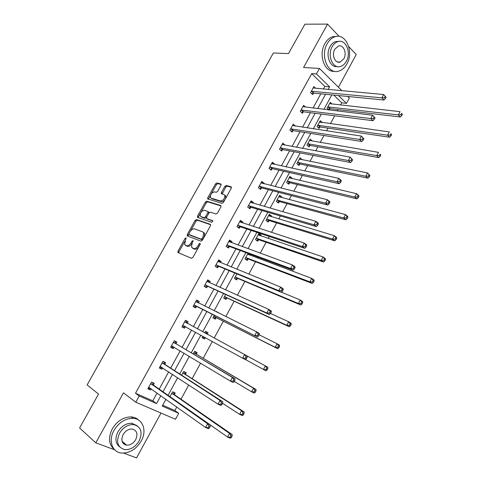 <?xml version="1.0" encoding="UTF-8"?>
<svg xmlns="http://www.w3.org/2000/svg" width="482" height="482" viewBox="0 0 482 482"><rect width="100%" height="100%" fill="white"/><g stroke="black" fill="none" stroke-linecap="round" stroke-linejoin="round"><path stroke-width="0.72" d="M186.064 237.795L185.082 238.427L177.997 251.122L178.057 252.628L191.487 258.286L192.939 257.37L200.181 244.308L200.114 243.241L199.096 243.886L198.162 245.567C196.692 247.887 195.15 248.869 193.535 248.507L191.553 247.236L192.131 243.199L193.186 240.657L191.999 241.121L191.077 242.783C189.619 245.073 188.107 246.043 186.534 245.693L184.612 244.464L186.064 237.795M125.688 444.356L124.669 444.609M339.165 36.421L327.573 24.1L304.901 24.202L288.495 53.61L273.372 52.99L87.14 384.937L98.515 394.089L79.602 427.974L95.804 442.831L114.71 449.82M123.651 453.122L136.581 457.9L161 413.05M338.418 87.242L356.222 54.55L348.751 46.609M220.973 185.389L220.852 183.997L216.93 182.937L215.508 183.895L207.802 197.71L207.622 198.855L221.943 203.38L223.413 202.416L231.288 188.215L231.143 186.793L226.251 185.468L224.793 186.438L221.461 192.439L221.28 193.577L223.991 194.547L224.829 195.3C224.883 198.578 223.419 200.464 220.431 200.958L211.176 198.174L210.399 197.475C210.333 194.27 211.761 192.402 214.695 191.872L216.219 192.312L217.659 191.354L220.973 185.389M162.693 405.193L174.87 410.543L178.702 413.303L175.472 419.268L135.791 402.217L123.47 392.848L95.804 442.831M135.791 402.217L139.214 395.999L156.554 403.597L160.874 395.692M323.422 89.056L324.862 86.429L311.697 73.613L135.502 393.246L139.214 395.999M311.697 73.613L316.433 73.939L319.452 68.45L341.949 90.743M327.573 24.1L303.564 67.48L319.452 68.45M196.517 219.533L195.108 220.461L187.293 234.469L187.365 235.939L200.988 241.163L202.44 240.235L210.435 225.823L210.321 224.329L196.517 219.533L197.469 220.178L196.066 221.099L190.517 231.047M197.584 216.026L205.344 202.115L206.76 201.175L220.768 205.495L220.901 206.947L217.509 213.062L216.044 214.014L210.315 212.152L208.875 213.092L206.639 217.111L206.748 218.569L212.887 220.774L211.737 222.286L197.674 217.46L197.584 216.026L198.536 216.671L200.494 213.152M319.909 122.193L322.307 122.53L320.277 120.657L317.06 126.561L319.102 128.417L319.819 127.097M302.051 159.765L300.099 157.716L296.834 163.705L298.948 165.471L299.677 164.133M281.5 197.548L281.801 196.999L279.626 195.312L276.319 201.386L278.5 203.061L279.241 201.699M260.648 235.885L261.099 235.047L258.852 233.457L255.496 239.62L257.756 241.199L258.509 239.819M236.855 273.854L234.366 278.421L236.704 279.897L237.469 278.5M214.297 315.282L212.93 317.795L215.346 319.168L216.117 317.752M216.207 311.776L216.388 311.444L218.695 313.011M193.234 353.969L194.674 351.312L197.162 352.601L196.379 354.035M169.983 396.662L172.64 391.782L175.207 392.963L174.412 394.421M174.87 410.543L176.786 407.007M181.015 399.217L188.727 384.985M192.149 378.677L200.572 363.139M203.205 358.289L212.321 341.473M214.195 338.015L223.323 321.187M225.835 316.553L234.144 301.232M237.385 295.255L244.88 281.428M248.839 274.131L255.538 261.768M257.551 258.057L258.051 257.135M260.202 253.171L266.124 242.253M268.197 238.433L269.257 236.469M271.48 232.378L276.626 222.883M278.759 218.948L280.379 215.966M282.663 211.749L287.049 203.657M289.242 199.614L291.411 195.62M293.761 191.276L297.4 184.57M299.653 180.419L302.359 175.43M304.775 170.971L307.673 165.621M309.986 161.362L313.216 155.397M315.704 150.818L317.873 146.811M320.241 142.449L324 135.52M326.543 130.821L328.001 128.134M330.423 123.669L334.695 115.794M337.304 110.981L338.057 109.595M340.533 105.028L341.72 102.841L333.749 95.081M181.654 375.231L183.702 371.471L186.227 372.707L185.437 374.153M202.886 336.267L202.091 337.701L204.543 339.027L202.332 337.798L205.296 337.599L204.543 339.027M204.723 332.863L205.573 331.303L208.013 332.646L207.242 334.068M225.618 294.49L223.69 298.033L226.064 299.461L226.829 298.051M248.001 253.381L244.97 258.948L247.272 260.479L248.025 259.087M250.604 254.351L250.104 255.261M271.113 216.647L271.487 215.954L269.275 214.315L265.944 220.431L268.167 222.057L268.914 220.69M291.815 178.587L292.038 178.177L289.899 176.442L286.615 182.479L288.76 184.196L289.495 182.847M312.216 141.081L310.221 139.117L306.986 145.064L309.064 146.877L309.787 145.546M332.092 104.082L330.254 102.329L327.067 108.185L328.953 109.974M329.784 108.781L329.128 109.992M204.446 233.071L203.681 232.794M347.715 96.454L349.329 98.057L346.468 103.353L338.497 95.55M341.72 102.841L346.468 103.353M165.916 399.277L162.211 406.079L178.702 413.303M331.815 94.894L323.922 109.366M321.349 114.083L313.324 128.815M310.812 133.424L302.642 148.42M300.19 152.908L291.875 168.17M289.489 172.544L281.03 188.07M278.71 192.324L270.101 208.122M267.847 212.255L259.081 228.335M256.9 232.342L247.983 248.7M245.868 252.586L236.795 269.227M234.752 272.981L225.522 289.911M223.546 293.538L214.159 310.757M212.255 314.252L202.711 331.773M200.867 335.153L191.252 352.794M189.305 356.361L179.708 373.972M177.659 377.731L168.073 395.324M328.158 89.489L329.604 86.838L316.433 73.939M163.012 391.782L172.526 374.369M174.556 370.646L184.082 353.216M186.01 349.679L195.553 332.225M197.379 328.875L206.856 311.535M208.742 308.07L218.057 291.02M220.021 287.429L229.179 270.667M231.209 266.95L240.211 250.471M242.313 246.627L251.164 230.426M253.333 226.456L262.027 210.538M264.263 206.441L272.812 190.794M275.12 186.582L283.518 171.2M285.886 166.868L294.141 151.752M296.575 147.305L304.69 132.448M307.179 127.887L315.156 113.294M317.71 108.613L325.543 94.273M324.862 86.429L329.604 86.838M135.502 393.246L152.788 400.843L157.084 392.999M159.211 389.113L168.664 371.839M170.682 368.146L180.154 350.848M182.069 347.341L191.553 330.013M193.366 326.694L202.789 309.48M204.669 306.046L213.93 289.128M215.876 285.561L224.986 268.926M227.004 265.239L235.957 248.881M238.042 245.061L246.844 228.986M249.001 225.046L257.647 209.236M259.87 205.175L268.378 189.643M270.667 185.456L279.024 170.188M281.374 165.886L289.586 150.884M292.008 146.462L300.075 131.719M302.557 127.188L310.486 112.692M313.029 108.052L320.819 93.809M152.788 400.843L156.554 403.597M313.433 93.249L312.697 94.586L310.601 92.598L313.878 86.621L315.686 88.357M303.178 111.926L302.443 113.27L300.304 111.33L303.612 105.311L305.618 107.155M292.857 130.743L292.11 132.098L289.941 130.2L293.267 124.139L295.4 126.103M282.452 149.697L281.705 151.059L279.494 149.209L282.85 143.106L284.94 145.166M271.975 168.784L271.221 170.164L268.974 168.363L272.354 162.211L274.589 164.025L274.397 164.374M261.419 188.022L260.66 189.408L258.37 187.655L261.78 181.455L264.052 183.22L263.781 183.72M250.785 207.399L250.019 208.79L247.694 207.091L251.128 200.843L253.442 202.561L253.08 203.217M240.072 226.92L239.301 228.323L236.933 226.673L240.391 220.382L242.747 222.051L242.301 222.859M229.281 246.585L228.504 248.001L226.094 246.404L229.577 240.066L231.975 241.681L231.444 242.645M218.406 266.401L217.623 267.829L215.177 266.281L218.683 259.894L221.118 261.461L220.497 262.588M207.447 286.368L206.657 287.808L204.169 286.314L207.706 279.873L210.182 281.386L209.477 282.675M196.409 306.486L195.614 307.932L193.083 306.492L196.644 300.009L199.162 301.467L198.367 302.913M185.287 326.754L184.486 328.218L181.907 326.826L185.498 320.295L188.058 321.699L187.263 323.157M173.267 348.649L171.122 347.347L174.062 347.179L173.267 348.649L170.652 347.317L174.267 340.732L176.87 342.081L176.069 343.552M162.693 367.929L161.97 369.242L159.307 367.965L162.952 361.331L165.597 362.627L164.79 364.103M151.221 388.829L150.583 389.992L147.872 388.775L151.547 382.087L154.24 383.329L153.421 384.817M150.583 389.992L148.119 388.335M161.97 369.242L159.47 367.67M208.013 332.646L205.561 331.321M188.058 321.699L185.492 320.307M184.486 328.218L181.925 326.802M218.792 312.836L216.31 311.589M199.162 301.467L196.566 300.153M210.182 281.386L207.555 280.15M221.118 261.461L218.46 260.298M231.975 241.681L229.287 240.596M261.099 235.047L258.503 234.095M242.747 222.051L240.03 221.039M271.487 215.954L268.86 215.074M253.442 202.561L250.7 201.627M281.801 196.999L279.144 196.192M264.052 183.22L261.286 182.353M292.038 178.177L289.357 177.442M274.589 164.025L271.794 163.223M302.196 159.494L299.491 158.825M285.049 144.968L282.229 144.239M312.288 140.943L309.552 140.346M295.43 126.049L292.58 125.386M185.944 245.579L185.419 245.248M191.86 243.735C190.42 245.808 188.968 246.67 187.51 246.314L186.395 245.868M192.902 248.375L192.396 248.049M198.946 246.537C197.481 248.634 196.011 249.501 194.517 249.134L193.372 248.676M184.799 241.289L178.979 251.737L178.762 252.923M210.664 224.769L197.469 220.178M188.902 233.933L188.028 236.198M189.058 233.547L189.107 234.577L201.084 239.126L202.097 238.476L203.085 236.704L203.663 232.746L202.765 231.89L194.535 228.884C192.957 228.589 191.45 229.565 190.022 231.824L189.058 233.547M189.962 235.138L189.107 234.577M202.976 239.271L202.054 239.759L190.077 235.21M204.235 236.999L204.633 233.39L203.729 232.535M200.934 212.369L206.284 202.771L205.344 202.115M221.136 205.983L207.7 201.831L206.284 202.771M207.495 219.081L212.936 221.003M204.495 210.254C201.548 210.748 200.12 212.64 200.217 215.918L200.952 216.605L204.133 217.683L205.561 216.743L207.79 212.743L207.971 211.562L204.495 210.254M201.368 216.888L200.952 216.605M206.483 217.454L205.085 218.334L201.904 217.255M208.899 213.05L208.923 212.219L208.453 211.893M198.536 216.671L198.301 217.677M211.484 198.391L211.176 198.174M225.106 199.361C223.901 201.084 222.654 201.838 221.371 201.633L212.116 198.843M225.449 198.747L225.763 195.981L224.925 195.228M231.523 187.335L227.179 186.154L225.727 187.118L222.16 194.017M210.538 195.15L208.501 199.295M221.214 184.528L217.858 183.618L216.436 184.576L211.339 193.716M210.381 424.997L227.588 437.053L229.528 433.402L232.191 434.577L174.719 394.866L173.363 392.113M230.968 435.698L230.197 437.162L231.264 437.626L232.041 436.168L230.968 435.698L229.528 433.402L171.845 393.246M231.264 437.626L230.263 438.216L227.588 437.053L230.197 437.162M232.191 434.577L232.041 436.168M209.357 428.064L210.152 426.564L209.031 426.07L208.23 427.57L209.357 428.064L208.387 428.697L205.573 427.474L148.697 387.281M208.23 427.57L205.573 427.474L207.579 423.726L210.387 424.961L153.716 385.269L152.42 382.491M150.727 383.582L207.579 423.726L209.031 426.07M150.764 388.504L148.504 388.516M210.152 426.564L210.387 424.961M114.005 430.354C108.119 440.506 112.167 452.303 121.512 453.044C129.592 453.303 136.171 449.284 141.256 440.982C147.131 430.769 142.961 418.756 133.092 418.34C125.35 418.316 118.988 422.322 114.005 430.354M138.593 420.087C136.653 418.213 134.225 417.159 131.315 416.924C123.591 416.888 117.24 420.876 112.27 428.878C108.04 437.704 108.739 444.567 114.361 449.453M119.669 446.904C115.397 443.428 114.812 438.421 117.915 431.884C121.512 426.07 126.121 423.184 131.725 423.226L137.123 425.714M119.524 433.252C115.831 442.133 117.656 447.591 125.001 449.622C130.791 449.778 135.514 446.868 139.178 440.897C142.889 431.926 140.955 426.474 133.363 424.552C127.748 424.522 123.133 427.42 119.524 433.252M135.743 439.566C138.135 433.788 136.9 430.281 132.038 429.028C128.399 428.992 125.41 430.86 123.079 434.637C120.699 440.367 121.886 443.886 126.645 445.181C130.357 445.272 133.387 443.398 135.743 439.566M123.428 443.699L124.82 443.603M327.224 43.687C319.861 55.984 328.236 74.999 338.852 71.089C342.106 70.077 344.769 67.715 346.847 64.004C354.107 51.929 345.907 32.559 334.863 36.777C331.779 37.831 329.236 40.139 327.224 43.687M336.701 36.373L332.514 36.746C329.435 37.795 326.892 40.09 324.886 43.633C318.18 54.864 324.615 72.637 334.538 71.3M337.267 66.552C329.971 67.854 325.127 54.828 330.037 46.597C331.489 44.025 333.339 42.362 335.574 41.609L338.84 41.392M332.2 46.658C326.898 55.52 332.905 69.288 340.599 66.432C342.925 65.697 344.835 63.998 346.329 61.334C351.577 52.586 345.666 38.638 337.743 41.651C335.508 42.41 333.658 44.079 332.2 46.658M343.859 58.768C347.245 53.116 343.425 44.151 338.346 46.073L334.755 49.309C331.339 55.008 335.201 63.901 340.19 62.045L343.859 58.768M163.669 361.681L165.091 364.537L222.774 401.777L222.588 403.295L221.479 402.771L220.69 404.259L221.792 404.778L222.588 403.295L239.632 414.327L241.554 410.7L244.169 411.947L185.751 374.58L184.269 371.749M243.012 412.96L242.241 414.412L243.29 414.906L244.055 413.454L243.012 412.96L241.554 410.7L182.907 372.923M243.29 414.906L242.259 415.556L239.632 414.327L242.241 414.412M244.169 411.947L244.055 413.454M234.27 381.425L251.58 391.788L253.484 388.191L256.05 389.498L196.698 354.451L195.077 351.517M254.948 390.414L254.189 391.854L255.213 392.372L255.978 390.932L254.948 390.414L253.484 388.191L193.891 352.752M255.213 392.372L254.153 393.083L251.58 391.788L254.189 391.854M256.05 389.498L255.978 390.932M221.792 404.778L220.792 405.476L218.033 404.181L160.12 366.483M220.69 404.259L218.033 404.181L220.021 400.47L222.774 401.777M162.139 362.813L220.021 400.47L221.479 402.771M162.452 367.772L159.855 367.85M171.122 347.347L170.742 347.154M234.125 381.696L234.909 380.22L233.83 379.671L233.041 381.148L234.125 381.696L233.095 382.455L230.384 381.087L171.459 345.847M233.041 381.148L230.384 381.087L232.354 377.406L235.053 378.786L176.376 343.967L174.815 341.015M173.46 342.208L232.354 377.406L233.83 379.671M234.909 380.22L235.053 378.786M207.387 334.315L205.79 331.441M204.946 332.99L207.32 334.213L204.796 332.731M245.44 359.518L263.425 369.435L265.317 365.868L247.23 356.035M267.04 370.025L265.95 370.797L263.425 369.435L266.034 369.477L267.04 370.025L267.799 368.597L266.787 368.049L266.034 369.477M266.787 368.049L265.317 365.868L267.835 367.242L267.799 368.597M246.35 358.807L247.133 357.343L246.067 356.764L245.29 358.228L246.35 358.807L245.29 359.632L182.714 325.362M245.29 358.228L242.633 358.192L244.585 354.541L247.236 355.993L247.133 357.343M184.696 321.753L244.585 354.541L246.067 356.764M185.642 326.754L182.298 327.001M185.859 320.512L187.516 323.506M216.707 312.023L216.526 311.715M213.297 318.006L216.629 317.801L277.65 348.691L275.174 347.263L277.048 343.726L259.171 334.803M213.701 316.373L275.174 347.263L277.783 347.287L278.771 347.859L279.518 346.444L278.53 345.871L277.783 347.287M278.53 345.871L277.048 343.726L279.518 345.166L279.518 346.444M278.771 347.859L277.65 348.691M194.391 305.082L257.382 336.996L193.878 305.04M257.43 335.502L254.779 335.49L256.713 331.869L259.316 333.387L259.25 334.659L258.207 334.056L257.43 335.502L258.473 336.111L259.25 334.659M195.849 301.455L256.713 331.869L258.207 334.056M196.921 306.528L193.595 306.781M196.927 300.364L198.379 302.931M257.382 336.996L258.473 336.111M224.208 298.346L227.353 298.087L289.26 326.766L286.826 325.272L288.688 321.765L270.553 313.499M224.455 296.623L286.826 325.272L289.435 325.278L290.405 325.874L291.146 324.476L290.176 323.874L289.435 325.278M290.176 323.874L288.688 321.765L291.11 323.271L291.146 324.476M290.405 325.874L289.26 326.766M205.477 284.892L207.965 286.392L269.378 314.547L266.817 312.981L204.964 284.868M269.474 312.969L266.817 312.981L268.739 309.39L271.288 310.968L271.264 312.167L270.239 311.535L269.474 312.969L270.498 313.601L271.264 312.167M206.917 281.313L268.739 309.39L270.239 311.535M207.965 286.392L204.832 286.706M207.911 280.367L209.242 282.572M269.378 314.547L270.498 313.601M235.017 278.825L237.994 278.518L300.768 305.022L298.388 303.461L300.232 299.985L281.404 292.176M235.132 277.017L298.388 303.461L300.991 303.449L301.943 304.076L302.684 302.684L301.732 302.057L300.991 303.449M301.732 302.057L300.232 299.985L302.606 301.551L302.684 302.684M301.943 304.076L300.768 305.022M216.484 264.865L218.93 266.413L281.271 292.291L278.759 290.652L215.96 264.853M281.416 290.628L278.759 290.652L280.663 287.091L283.163 288.742L283.181 289.863L282.175 289.2L281.416 290.628L282.416 291.285L283.181 289.863M217.9 261.322L280.663 287.091L282.175 289.2M218.93 266.413L215.954 266.775M218.81 260.527L220.021 262.389M281.271 292.291L282.416 291.285M249.417 255.008L248.363 253.52M245.718 259.449L248.555 259.093L312.191 283.446L309.854 281.831L311.679 278.379L247.597 254.128M245.73 257.557L309.854 281.831L312.457 281.795L313.39 282.446L314.119 281.066L313.186 280.416L312.457 281.795M313.186 280.416L311.679 278.379L314.011 280.006L314.119 281.066M313.39 282.446L312.191 283.446M227.408 244.983L229.812 246.585L293.062 270.215L290.604 268.516L226.877 244.983M293.255 268.468L290.604 268.516L292.49 264.986L294.942 266.697L294.996 267.739L294.014 267.058L293.255 268.468L294.243 269.155L294.996 267.739M228.799 241.482L292.49 264.986L294.014 267.058M229.812 246.585L226.974 246.989M229.631 240.831L230.703 242.38M293.062 270.215L294.243 269.155M259.708 235.565L258.707 234.246M256.328 240.205L259.045 239.813L323.518 262.051L321.223 260.376L323.036 256.954L258.105 234.836M256.249 238.241L321.223 260.376L323.826 260.322L324.741 260.997L325.464 259.623L324.555 258.948L323.826 260.322M324.555 258.948L323.036 256.954L325.32 258.641L325.464 259.623M324.741 260.997L323.518 262.051M238.247 225.245L240.608 226.902L304.757 248.326L302.347 246.561L237.71 225.263M304.998 246.495L302.347 246.561L304.22 243.061L306.624 244.838L306.715 245.802L305.751 245.091L304.998 246.495L305.962 247.206L306.715 245.802M239.62 221.786L304.22 243.061L305.751 245.091M240.608 226.902L237.897 227.341M240.373 221.28L241.295 222.527M304.757 248.326L305.962 247.206M269.914 216.285L269.064 215.225M266.847 221.093L269.45 220.672L334.749 240.825L332.502 239.09L334.303 235.692L268.534 215.683M266.691 219.063L332.502 239.09L335.104 239.018L336.002 239.717L336.725 238.355L335.827 237.656L335.104 239.018M335.827 237.656L334.303 235.692L336.544 237.439L336.725 238.355M336.002 239.717L334.749 240.825M280.042 197.156L279.343 196.349M277.277 202.121L279.789 201.669L345.895 219.774L343.69 217.978L345.474 214.611L278.885 196.668M277.06 200.024L343.69 217.978L346.293 217.888L347.173 218.605L347.89 217.262L347.01 216.538L346.293 217.888M347.01 216.538L345.474 214.611L347.673 216.412L347.89 217.262M347.173 218.605L345.895 219.774M290.086 178.183L289.549 177.599M287.621 183.287L290.05 182.805L356.951 198.885L354.788 197.03L356.56 193.692L289.164 177.792M287.35 181.124L354.788 197.03L357.391 196.927L358.259 197.668L358.963 196.331L358.102 195.584L357.391 196.927M358.102 195.584L356.56 193.692L358.716 195.553L358.963 196.331M358.259 197.668L356.951 198.885M300.045 159.367L299.683 158.994M297.888 164.579L300.232 164.073L367.923 178.165L365.802 176.255L367.561 172.942L299.37 159.054M297.563 162.362L365.802 176.255L368.405 176.129L369.248 176.894L369.953 175.569L369.104 174.803L368.405 176.129M369.104 174.803L367.561 172.942L369.953 175.569M369.248 176.894L367.923 178.165M308.064 146.01L310.348 145.48L378.804 157.608L376.725 155.638L378.466 152.354L309.498 140.449M307.709 143.732L376.725 155.638L379.328 155.499L380.159 156.288L380.852 154.969L380.021 154.18L379.328 155.499M380.021 154.18L380.852 154.969M380.159 156.288L378.804 157.608M318.168 127.567L320.385 127.013L389.601 137.207L387.564 135.189L389.293 131.929L319.554 121.976M317.783 125.236L387.564 135.189L390.161 135.032L390.974 135.84L391.667 134.538L390.854 133.725L390.161 135.032M390.854 133.725L391.667 134.538M390.974 135.84L389.601 137.207M249.001 205.663L251.327 207.368L316.361 226.618L313.993 224.787L248.465 205.694M316.644 224.702L313.993 224.787L315.849 221.316L318.21 223.154L318.331 224.046L317.391 223.311L316.644 224.702L317.59 225.437L318.331 224.046M250.357 202.241L315.849 221.316L317.391 223.311M251.327 207.368L248.718 207.838M251.032 201.874L251.803 202.85M316.361 226.618L317.59 225.437M259.684 186.221L261.967 187.974L327.862 205.085L325.543 203.193L259.135 186.269M328.194 203.091L325.543 203.193L327.386 199.753L329.7 201.651L329.857 202.47L328.935 201.711L328.194 203.091L329.122 203.85L329.857 202.47M261.015 182.841L327.386 199.753L328.935 201.711M261.967 187.974L259.455 188.48M261.612 182.612L262.22 183.329M327.862 205.085L329.122 203.85M270.282 166.923L272.529 168.73L339.274 183.726L337.002 181.78L269.727 166.983M339.653 181.654L337.002 181.78L338.828 178.364L341.093 180.322L341.292 181.069L340.382 180.286L339.653 181.654L340.563 182.437L341.292 181.069M271.595 163.585L338.828 178.364L340.382 180.286M272.529 168.73L270.101 169.26M272.119 163.488L272.553 163.97M339.274 183.726L340.563 182.437M280.801 147.769L283.012 149.625L350.589 162.548L348.366 160.536L280.247 147.841M351.017 160.398L348.366 160.536L350.173 157.15L352.631 159.843L351.74 159.042L351.017 160.398L351.902 161.199L352.631 159.843M282.103 144.467L350.173 157.15L351.74 159.042M283.012 149.625L280.657 150.185M350.589 162.548L351.902 161.199M291.248 128.76L293.418 130.658L361.819 141.533L359.632 139.467L290.682 128.845M362.283 139.31L359.632 139.467L361.428 136.111L363.874 138.792L363 137.96L362.283 139.31L363.157 140.135L363.874 138.792M292.526 125.495L361.428 136.111L363 137.96M293.418 130.658L291.128 131.243M361.819 141.533L363.157 140.135M301.612 109.884L303.744 111.83L372.954 120.693L370.815 118.572L301.045 109.98M373.46 118.391L370.815 118.572L372.592 115.234L375.026 117.909L374.177 117.06L373.46 118.391L374.315 119.247L375.026 117.909M302.877 106.655L372.592 115.234L374.177 117.06M303.744 111.83L301.521 112.439M372.954 120.693L374.315 119.247M328.194 109.257L330.357 108.685L400.313 116.975L398.319 114.903L400.03 111.661L329.543 103.636M327.778 106.877L398.319 114.903L400.916 114.722L401.711 115.553L402.398 114.264L401.602 113.427L400.916 114.722M401.602 113.427L402.398 114.264M401.711 115.553L400.313 116.975M311.908 91.146L314.005 93.14L383.997 100.021L381.901 97.84L311.336 91.261M384.552 97.647L381.901 97.84L383.672 94.532L386.094 97.195L385.257 96.322L384.552 97.647L385.389 98.521L386.094 97.195M313.149 87.959L383.672 94.532L385.257 96.322M314.005 93.14L311.836 93.767M383.997 100.021L385.389 98.521M186.004 239.018L185.082 238.427M200.066 244.513L199.096 243.886M192.945 241.729L191.999 241.121M187.51 246.314L186.534 245.693M192.023 243.392L191.077 242.783M194.517 249.134L193.535 248.507M199.132 246.194L198.162 245.567M178.979 251.737L177.997 251.122M188.257 235.096L187.293 234.469M196.066 221.099L195.108 220.461M202.054 239.759L201.084 239.126M203.067 239.108L202.097 238.476M204.049 237.337L203.085 236.704M207.7 201.831L206.76 201.175M207.7 219.22L206.748 218.569M205.085 218.334L204.133 217.683M206.507 217.394L205.561 216.743M208.718 213.375L207.79 212.743M221.371 201.633L220.431 200.958M222.395 193.113L221.461 192.439M225.727 187.118L224.793 186.438M227.179 186.154L226.251 185.468M208.742 198.373L207.802 197.71M216.436 184.576L215.508 183.895M217.858 183.618L216.93 182.937M174.719 394.866L172.146 393.692M174.484 394.571L171.911 393.396M150.794 383.738L153.487 384.973M151.023 384.034L153.716 385.269M148.848 387.275L149.372 387.516M185.751 374.58L183.22 373.351M185.51 374.303L182.979 373.074M196.698 354.451L194.21 353.167M196.451 354.18L193.969 352.896M162.205 362.964L164.856 364.253M162.44 363.247L165.091 364.537M160.277 366.477L161.03 366.838M173.532 342.353L176.141 343.696M173.773 342.618L176.376 343.967M171.616 345.835L173.014 346.546M184.769 321.892L187.335 323.295L184.775 321.898M182.871 325.35L185.443 326.742M216.279 317.734L213.863 316.355M216.629 317.801L214.219 316.421M195.927 301.593L197.397 302.443M194.041 305.022L196.566 306.468M226.992 298.033L224.618 296.605M227.353 298.087L224.974 296.653M206.995 281.446L207.73 281.892M205.121 284.85L207.609 286.35M237.632 278.476L235.294 276.993M237.994 278.518L235.656 277.036M217.978 261.449L218.467 261.756M216.123 264.829L218.569 266.377M248.188 259.063L245.892 257.533M248.555 259.093L246.26 257.563M248.043 254.49L247.682 254.249M228.884 241.603L229.239 241.844M227.04 244.952L229.444 246.561M258.671 239.789L256.412 238.21M259.045 239.813L256.786 238.235M237.873 225.233L240.241 226.889M269.077 220.66L266.859 219.033M269.45 220.672L267.233 219.039M279.409 201.663L277.228 199.988M279.789 201.669L277.602 199.988M289.664 182.811L287.519 181.087M290.05 182.805L287.899 181.075M299.846 164.091L297.737 162.32M300.232 164.073L298.123 162.301M309.956 145.504L307.884 143.684M310.348 145.48L308.269 143.66M319.994 127.049L317.957 125.187M320.385 127.013L318.349 125.151M248.628 205.657L250.953 207.362M259.304 186.227L261.587 187.98M269.902 166.941L272.149 168.742M280.416 147.793L282.627 149.649M290.857 128.79L293.026 130.694M301.22 109.926L303.353 111.872M329.959 108.727L327.953 106.823M330.357 108.685L328.35 106.775M311.511 91.2L313.607 93.195M178.479 252.809L177.81 252.393M187.661 236.053L187.106 235.698M204.633 233.39L203.663 232.746M208.923 212.219L207.971 211.562M197.879 217.533L197.403 217.207M225.763 195.981L224.829 195.3M221.708 193.891L221.28 193.577M208.049 199.156L207.622 198.855M174.532 394.668L171.966 393.493M150.842 383.835L153.535 385.07M122.024 441.193L126.645 445.181M131.725 423.226L133.363 424.552M133.092 418.34L131.315 416.924M337.322 61.901L340.19 62.045M335.574 41.609L337.743 41.651M334.863 36.777L332.514 36.746M185.546 374.363L183.015 373.134M196.469 354.21L193.981 352.926M162.241 363.03L164.892 364.32M173.55 342.383L176.153 343.726"/></g></svg>
